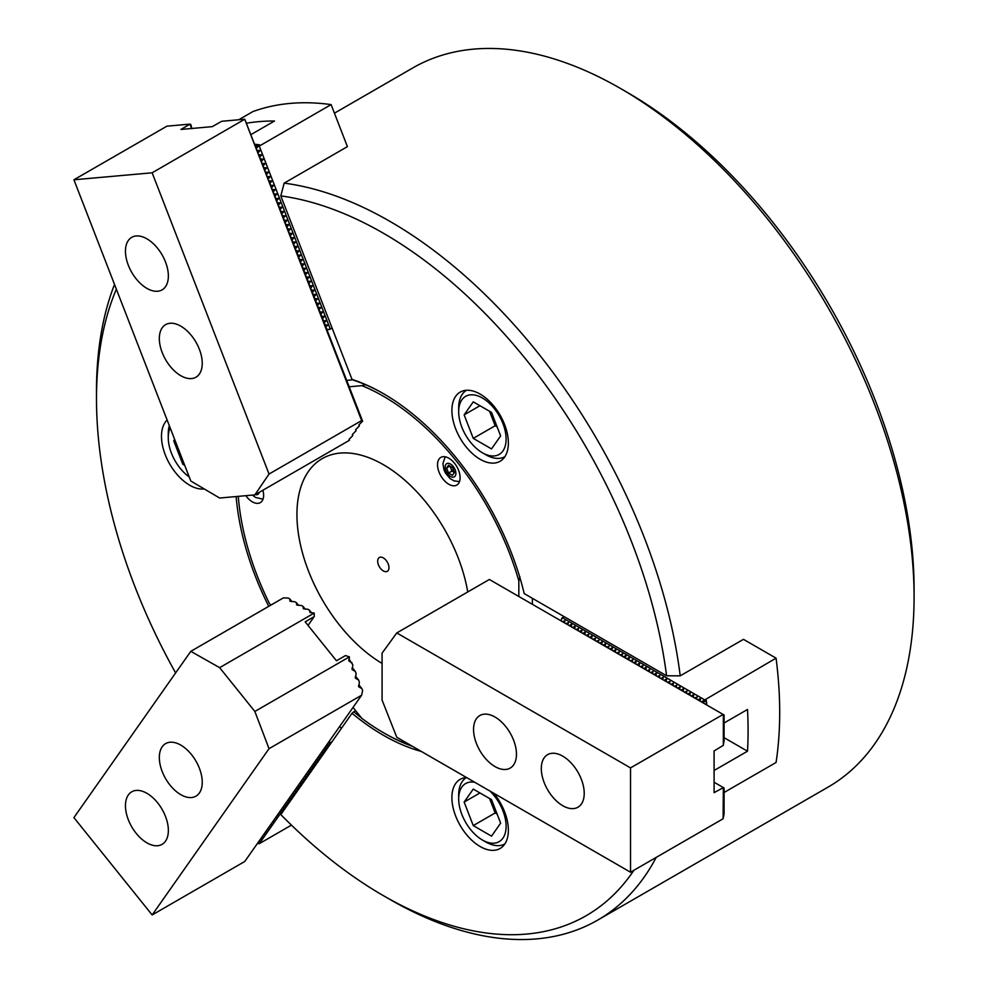 <?xml version="1.0" encoding="UTF-8"?>
<svg xmlns="http://www.w3.org/2000/svg" width="988" height="988" viewBox="0 0 988 988"><rect width="100%" height="100%" fill="white"/><g stroke="black" fill="none" stroke-linecap="round" stroke-linejoin="round"><path stroke-width="1.48" d="M480.131 394.089A39.928 23.057 -120 0 0 460.173 392.113A39.928 23.057 -120 0 0 454.048 424.111A39.928 23.057 -120 0 0 480.131 459.284A39.928 23.057 -120 0 0 500.101 461.273A39.928 23.057 -120 0 0 506.214 429.274A39.928 23.057 -120 0 0 480.131 394.089M466.484 777.507A39.928 23.057 -120 0 0 460.173 779.347A39.928 23.057 -120 0 0 454.048 811.333A39.928 23.057 -120 0 0 480.131 846.518A39.928 23.057 -120 0 0 500.101 848.494A39.928 23.057 -120 0 0 493.79 793.265M167.133 420.036A39.928 23.057 -120 0 0 164.465 452.628A39.928 23.057 -120 0 0 189.708 485.231A39.928 23.057 -120 0 0 204.281 488.961M627.257 92.378L620.476 88.463L627.244 92.378A405.648 234.205 60 0 1 627.257 92.378A405.648 234.205 60 0 1 914.085 589.194L914.085 597.011A415.232 239.738 -120 0 0 620.476 88.463L620.476 88.463A415.232 239.738 -120 0 0 412.861 67.9L334.426 113.188M656.23 857.374A415.232 239.738 60 0 1 597.715 920.1L828.092 787.103A415.232 239.738 -120 0 0 914.085 597.011M421.345 751.448A209.209 120.783 60 0 1 383.332 735.233A209.209 120.783 60 0 1 352.012 713.287L280.814 814.569A405.648 234.205 -120 0 0 383.319 895.622A405.648 234.205 -120 0 0 633.913 870.255M384.456 733.281A207.616 119.869 -120 0 0 412.539 746.36A207.616 119.869 60 0 1 384.456 733.281L383.319 732.627A206.023 118.943 -120 0 0 411.304 745.644M383.332 233.205A405.648 234.205 -120 0 0 280.814 195.896L352.012 379.38A209.209 120.783 60 0 1 383.332 393.595A209.209 120.783 60 0 1 524.196 593.59L666.579 675.792A405.648 234.205 -120 0 0 383.332 233.205M238.726 119.758L252.866 111.595A399.263 230.513 -120 0 1 331.104 104.605L347.406 146.632L284.161 183.138A415.232 239.738 60 0 1 390.099 221.473A415.232 239.738 60 0 1 680.213 675.841L743.458 639.335L776.062 658.156L701.369 701.875M284.161 183.138L280.814 195.896M597.715 920.1A415.232 239.738 60 0 1 390.099 899.537L383.319 895.622M116.349 289.163A405.648 234.205 -120 0 0 96.491 398.806L96.491 390.989A415.232 239.738 60 0 1 114.522 284.433M270.366 604.582A207.616 119.869 -120 0 0 270.687 605.212M519.972 576.807L518.836 580.919A206.023 118.943 -120 0 0 383.332 396.2A206.023 118.943 -120 0 0 361.867 385.641L365.597 384.764A207.616 119.869 60 0 1 383.9 393.916A207.616 119.869 -120 0 0 353.729 380.257L352.012 379.38M355.655 710.681L353.729 711.792A207.616 119.869 -120 0 0 361.485 717.93M268.748 606.323A209.209 120.783 60 0 1 236.132 496.544M96.491 398.806A405.648 234.205 -120 0 0 175.617 672.927M666.579 675.792L680.213 675.841M353.729 711.792L352.012 713.287M561.53 619.019L564.012 616.574M706.297 704.716L706.297 700.529L703.814 701.962L703.814 703.283M706.84 705.037A399.263 230.513 -120 0 0 706.297 700.529M562.209 617.611L704.246 699.615M724.081 792.487L776.062 762.477A399.263 230.513 -120 0 0 776.062 658.156M703.814 701.962L703.555 700.615M714.089 770.492L747.508 751.201A399.263 230.513 -120 0 0 747.508 709.47L724.081 722.994M724.081 737.678L747.508 751.201M561.604 618.71L561.036 620.847M564.42 622.811L565 620.662L562.468 621.674M565 620.662L564.605 622.131M567.816 624.762L568.384 622.625L565.852 623.638M568.384 622.625L567.989 624.083M571.2 626.725L571.385 624.354L569.236 625.589M571.768 624.577L571.385 626.034M574.584 628.677L574.769 626.306L572.632 627.541M575.164 626.54L574.769 627.998M577.968 630.628L578.548 628.491L576.016 629.504M578.548 628.491L578.153 629.949M581.364 632.592L581.549 630.221L579.4 631.456M581.932 630.443L581.549 631.912M584.748 634.543L584.933 632.172L582.797 633.407M585.328 632.406L584.933 633.864M588.132 636.494L588.712 634.358L586.18 635.37M588.712 634.358L588.317 635.815M591.528 638.458L591.713 636.087L589.564 637.322M592.096 636.309L591.713 637.779M594.912 640.409L595.492 638.273L592.948 639.285M595.492 638.273L595.097 639.73M598.296 642.373L598.876 640.224L596.344 641.237M598.876 640.224L598.481 641.681M601.692 644.324L601.865 641.953L599.728 643.188M602.26 642.188L601.865 643.645M605.076 646.275L605.261 643.917L603.112 645.152M605.644 644.139L605.261 645.596M608.46 648.239L609.04 646.09L606.509 647.103M609.04 646.09L608.645 647.56M611.856 650.19L612.029 647.819L609.892 649.067M612.424 648.054L612.029 649.511M615.24 652.142L615.425 649.783L613.276 651.018M615.808 650.005L615.425 651.463M618.624 654.105L619.204 651.957L616.673 652.969M619.204 651.957L618.809 653.426M622.02 656.057L622.588 653.92L620.056 654.933M622.588 653.92L622.193 655.377M625.404 658.02L625.589 655.649L623.44 656.884M625.972 655.871L625.589 657.329M628.788 659.972L628.973 657.6L626.837 658.835M629.368 657.835L628.973 659.292M632.184 661.923L632.752 659.786L630.221 660.799M632.752 659.786L632.357 661.244M635.568 663.887L635.753 661.515L633.604 662.75M636.136 661.738L635.753 663.207M638.952 665.838L639.137 663.467L637.001 664.714M639.532 663.701L639.137 665.159M642.348 667.789L642.916 665.653L640.385 666.665M642.916 665.653L642.521 667.11M645.732 669.753L645.917 667.382L643.768 668.617M646.3 667.604L645.917 669.074M649.116 671.704L649.696 669.568L647.165 670.58M649.696 669.568L649.301 671.025M652.5 673.668L653.08 671.519L650.549 672.532M653.08 671.519L652.685 672.976M655.896 675.619L656.081 673.248L653.933 674.483M656.464 673.483L656.081 674.94M659.28 677.57L659.861 675.434L657.329 676.447M659.861 675.434L659.465 676.891M662.664 679.534L663.244 677.385L660.713 678.398M663.244 677.385L662.849 678.855M666.06 681.485L666.245 679.114L664.097 680.361M666.628 679.349L666.245 680.806M669.444 683.437L670.025 681.3L667.48 682.313M670.025 681.3L669.629 682.757M672.828 685.4L673.408 683.251L670.877 684.264M673.408 683.251L673.013 684.721M676.224 687.352L676.792 685.215L674.261 686.228M676.792 685.215L676.397 686.672M679.608 689.315L679.793 686.944L677.645 688.179M680.176 687.166L679.793 688.624M682.992 691.267L683.177 688.895L681.041 690.13M683.573 689.13L683.177 690.587M686.388 693.218L686.956 691.081L684.425 692.094M686.956 691.081L686.561 692.539M689.772 695.182L689.957 692.81L687.809 694.045M690.34 693.033L689.957 694.502M693.156 697.133L693.341 694.762L691.205 696.009M693.737 694.996L693.341 696.454M696.552 699.084L697.12 696.948L694.589 697.96M697.12 696.948L696.725 698.405M699.936 701.048L700.122 698.677L697.973 699.912M700.504 698.899L700.122 700.369M448.824 458.197A15.969 9.225 -120 0 0 440.833 457.407A15.969 9.225 -120 0 0 438.388 470.202A15.969 9.225 -120 0 0 448.824 484.268A15.969 9.225 -120 0 0 456.814 485.059A15.969 9.225 -120 0 0 459.259 472.264A15.969 9.225 -120 0 0 448.824 458.197M245.827 495.68A15.969 9.225 -120 0 0 252.335 501.83A15.969 9.225 -120 0 0 260.313 502.62A15.969 9.225 -120 0 0 262.882 490.246M382.084 663.442A122.179 70.543 60 0 1 298.252 532.693A122.179 70.543 60 0 1 352.506 453.43A122.179 70.543 60 0 1 383.332 464.656A122.179 70.543 60 0 1 467.744 591.96A122.179 70.543 -120 0 0 383.332 464.656A122.179 70.543 -120 0 0 352.506 453.43A122.179 70.543 -120 0 0 298.265 532.693A122.179 70.543 -120 0 0 382.084 663.442M353.037 707.42L361.867 718.4A206.023 118.943 -120 0 0 383.319 732.627M238.281 496.359A206.023 118.943 -120 0 0 269.267 603.211L270.811 605.138M518.836 580.919L518.836 596.493M349.258 386.777L361.867 385.641M352.901 379.837L346.282 380.429M532.396 604.31L532.396 598.32M383.332 557.899A7.99 4.607 -120 0 0 379.33 557.504A7.99 4.607 -120 0 0 378.108 563.901A7.99 4.607 -120 0 0 383.332 570.928A7.99 4.607 -120 0 0 387.321 571.323A7.99 4.607 -120 0 0 388.543 564.926A7.99 4.607 -120 0 0 383.332 557.899M562.765 805.714A30.344 17.525 -120 0 0 577.943 807.221A30.344 17.525 -120 0 0 582.587 782.904A30.344 17.525 -120 0 0 562.765 756.166A30.344 17.525 -120 0 0 547.599 754.659A30.344 17.525 -120 0 0 542.943 778.976A30.344 17.525 -120 0 0 562.765 805.714M495.013 766.589A30.344 17.525 -120 0 0 510.179 768.096A30.344 17.525 -120 0 0 514.834 743.779A30.344 17.525 -120 0 0 495.013 717.041A30.344 17.525 -120 0 0 479.835 715.534A30.344 17.525 -120 0 0 475.191 739.851A30.344 17.525 -120 0 0 495.013 766.589M723.352 714.571L723.352 745.335L714.089 750.942L714.089 792.672L723.352 787.584L723.13 818.756L630.529 872.219L396.768 737.258L382.084 700.097L382.084 653.142L396.768 632.938L489.369 579.474L724.081 714.991L724.081 741.062L723.352 744.619M396.768 632.938L630.529 767.898L723.13 714.435M714.089 782.237L723.13 787.461M723.352 787.584L724.081 788.004L724.081 814.087L723.352 817.644M630.529 872.219L630.529 767.898M170.195 427.915A33.543 19.365 -120 0 0 168.256 437.635A33.543 19.365 -120 0 0 189.202 476.932M168.256 437.635L168.256 433.72A38.334 22.131 60 0 1 169.319 425.667M174.666 439.438L173.715 440.784L182.842 464.311L184.731 465.41M184.04 463.619L182.842 464.311M174.913 440.092L173.715 440.784M489.715 798.588A22.354 12.906 -120 0 0 490.604 801.194A22.354 12.906 -120 0 0 495.63 810.234M474.759 782.286A33.543 19.365 -120 0 0 470.535 782.051A33.543 19.365 -120 0 0 458.679 798.922A33.543 19.365 -120 0 0 482.391 839.998A33.543 19.365 -120 0 0 494.247 843.172A33.543 19.365 -120 0 0 505.992 823.572A33.543 19.365 -120 0 0 490.023 791.104M504.893 843.888A38.334 22.131 60 0 1 499.335 845.592A38.334 22.131 60 0 1 485.775 841.961L482.391 839.998M489.566 798.502L495.173 812.951L497.125 814.087M464.138 802.071L473.264 825.598L491.518 836.144L500.644 823.152L491.518 799.625L473.264 789.091L464.138 802.071L479.946 792.944M458.679 798.922L458.679 795.007A38.334 22.131 60 0 1 466.509 777.519M495.173 812.951L473.264 825.598M494.247 408.513A33.543 19.365 -120 0 0 458.679 411.7A33.543 19.365 -120 0 0 470.535 442.254A33.543 19.365 -120 0 0 482.391 452.763A33.543 19.365 -120 0 0 505.3 445.699A33.543 19.365 -120 0 0 494.247 408.513M458.679 411.7L458.679 407.785A38.334 22.131 60 0 1 466.558 390.272M489.715 411.354A22.354 12.906 -120 0 0 490.604 413.96A22.354 12.906 -120 0 0 495.63 423M489.566 411.267L495.173 425.729L497.125 426.853M491.518 448.91L500.644 435.93L491.518 412.404L473.264 401.857L464.138 414.849L473.264 438.376L491.518 448.91M504.893 456.654A38.334 22.131 60 0 1 485.775 454.727L482.391 452.763M495.173 425.729L473.264 438.376M479.946 405.722L464.138 414.849M454.406 472.462A4.792 2.766 60 0 1 453.9 472.215A4.792 2.766 60 0 1 452.208 470.708A4.792 2.766 60 0 1 450.973 468.559L449.997 466.04L446.601 467.991L448.564 465.212L452.479 467.472L454.431 472.511L451.948 471.078L448.564 473.042L446.601 467.991M451.948 471.078L450.973 468.559A4.792 2.766 60 0 1 450.516 466.348M454.431 472.511L452.479 475.29L448.564 473.042M165.49 261.944A30.344 17.525 -120 0 0 131.737 237.33A30.344 17.525 -120 0 0 128.329 265.266A30.344 17.525 -120 0 0 162.081 289.879A30.344 17.525 -120 0 0 165.49 261.944M199.366 349.258A30.344 17.525 -120 0 0 165.614 324.644A30.344 17.525 -120 0 0 162.205 352.58A30.344 17.525 -120 0 0 195.957 377.206A30.344 17.525 -120 0 0 199.366 349.258M244.752 119.338L361.633 420.579L362.608 421.16L358.891 424.914L359.36 425.927L355.618 429.718L356.088 430.743L352.346 434.522L352.815 435.547L349.073 439.339L349.419 440.29L254.855 494.877L219.645 498.026L190.795 481.02L73.915 179.779L166.935 126.168L190.017 124.118L180.952 129.44L212.247 126.649L221.707 121.277L244.789 119.215L152.152 172.801L73.915 179.779M362.584 421.123L244.789 119.215M191.82 128.675L190.943 124.772L190.017 124.118M191.635 128.489L189.992 124.229M361.633 420.579L269.032 474.042L152.152 172.801M269.032 474.042L254.855 494.877M128.329 794.97A30.344 17.525 -120 0 0 133.849 830.192A30.344 17.525 -120 0 0 162.081 844.357A30.344 17.525 -120 0 0 165.49 841.196A30.344 17.525 -120 0 0 159.97 805.973A30.344 17.525 -120 0 0 131.737 791.808A30.344 17.525 -120 0 0 128.329 794.97M162.205 746.767A30.344 17.525 -120 0 0 167.725 782.002A30.344 17.525 -120 0 0 195.957 796.167A30.344 17.525 -120 0 0 199.366 793.006A30.344 17.525 -120 0 0 193.858 757.771A30.344 17.525 -120 0 0 165.614 743.606A30.344 17.525 -120 0 0 162.205 746.767M348.962 658.984L352.815 664.838L352.346 669.74L355.334 671.445L356.088 673.421L355.618 678.324L358.607 680.028L359.36 682.004L358.891 686.919L361.88 688.611L362.608 690.513L361.633 695.206L244.752 861.487L152.152 914.95L269.032 748.669L361.633 695.206M152.152 914.95L73.915 817.619L190.795 651.339L283.395 597.876L288.274 598.049L289.756 598.889L290.015 601.223L294.869 601.778L296.412 602.655L296.672 604.989L301.538 605.545L303.069 606.422L303.328 608.756L308.194 609.312L311.986 612.992M352.222 667.567L355.334 671.445M303.069 606.422L305.329 609.226M355.495 676.163L358.607 680.028M296.412 602.655L298.672 605.459M358.768 684.746L361.88 688.611M289.756 598.889L292.016 601.692M190.795 651.339L219.645 667.653L254.855 711.459L349.419 656.859L345.504 655.563L336.463 660.774L305.168 621.847L314.209 616.623L308.034 625.404M314.209 616.623L314.209 613.066L219.645 667.653M254.855 711.459L269.032 748.669M358.521 685.919L358.644 686.598M355.248 677.336L355.371 678.015M351.975 668.753L352.099 669.432M349.419 656.859L349.073 661.157L352.061 662.849M348.702 660.169L348.826 660.849M309.726 610.189L309.985 612.523L314.209 613.066M331.104 104.605L259.276 146.076L330.301 329.115L332.104 328.078M256.423 148.348L258.09 146.459L257.115 146.273L259.597 144.828A399.263 230.513 -120 0 0 254.756 144.26M258.09 146.459L259.276 146.076M251.236 134.442L274.479 121.018A399.263 230.513 -120 0 0 246.395 123.241M330.301 329.115L327.127 329.733M255.978 146.372L257.115 146.273M259.597 144.828L254.892 145.248M329.276 329.535L326.583 329.189M325.867 327.349L327.324 324.99L324.891 324.83M258.115 152.72L259.758 150.868L257.139 150.201M259.807 157.08L261.45 155.227L258.831 154.56M261.499 161.452L262.956 159.093L260.523 158.932M263.191 165.811L264.846 163.959L262.215 163.292M264.895 170.183L266.34 167.824L263.907 167.664M266.587 174.543L268.032 172.184L265.599 172.023M268.279 178.914L269.922 177.062L267.303 176.395M269.971 183.274L271.614 181.422L268.995 180.755M271.663 187.646L273.306 185.793L270.687 185.127M273.355 192.005L274.812 189.659L272.379 189.486M275.059 196.377L276.504 194.019L274.071 193.858M276.751 200.737L278.394 198.884L275.763 198.218M278.443 205.109L280.086 203.256L277.467 202.589M280.135 209.481L281.778 207.616L279.159 206.949M281.827 213.84L283.47 211.988L280.851 211.321M283.519 218.212L284.976 215.853L282.543 215.68M285.211 222.572L286.866 220.719L284.235 220.052M286.915 226.944L288.558 225.079L285.927 224.412M288.607 231.303L290.052 228.944L287.619 228.784M290.299 235.675L291.942 233.81L289.323 233.143M291.991 240.035L293.634 238.182L291.015 237.515M293.683 244.407L295.14 242.048L292.707 241.875M295.375 248.766L297.03 246.914L294.399 246.247M297.079 253.138L298.722 251.273L296.091 250.606M298.771 257.498L300.216 255.139L297.783 254.978M300.463 261.869L302.106 260.005L299.488 259.338M302.155 266.229L303.798 264.376L301.179 263.71M303.847 270.601L305.49 268.736L302.871 268.069M305.539 274.96L306.996 272.602L304.563 272.441M307.243 279.332L308.886 277.467L306.255 276.801M308.935 283.692L310.38 281.333L307.947 281.172M310.627 288.064L312.27 286.211L309.652 285.532M312.319 292.423L313.962 290.571L311.344 289.904M314.011 296.795L315.654 294.943L313.035 294.263M315.703 301.155L317.16 298.796L314.727 298.635M317.395 305.527L319.05 303.674L316.419 302.995M319.099 309.886L320.544 307.527L318.111 307.367M320.791 314.258L322.434 312.406L319.816 311.726M322.483 318.618L324.126 316.765L321.508 316.098M324.175 322.99L325.818 321.137L323.2 320.458M328.757 741.976L330.301 742.643L332.104 741.605M339.711 726.39L341.354 728.44M330.301 742.643L259.276 843.69L291.435 825.116M259.276 843.69L257.423 843.456M328.078 742.939L329.276 742.618M327.51 744.878L326.386 745.36M324.694 747.768L325.818 747.299L325.188 747.052M324.126 749.707L322.99 750.176M321.298 752.584L322.434 752.115L321.804 751.88M320.742 754.523L319.606 754.993M317.914 757.401L318.852 757.216L318.408 756.697M316.222 759.809L317.16 759.624L316.716 759.105M315.654 761.748L314.53 762.217M312.826 764.638L313.962 764.169L313.332 763.922M312.27 766.577L311.134 767.046M309.442 769.454L310.578 768.985L309.936 768.738M307.75 771.863L308.886 771.393L308.244 771.159M306.058 774.271L306.996 774.086L306.552 773.567M304.366 776.679L305.292 776.494L304.86 775.975M302.661 779.087L303.6 778.902L303.168 778.383M300.969 781.508L301.908 781.31L301.476 780.792M299.278 783.916L300.414 783.447L299.772 783.2M297.586 786.325L298.722 785.855L298.08 785.608M297.03 788.263L295.894 788.733M294.202 791.141L295.14 790.956L294.696 790.437M292.497 793.549L293.436 793.364L293.004 792.845M291.942 795.488L290.805 795.958M289.113 798.366L290.052 798.181L289.62 797.662M288.558 800.305L287.422 800.786M285.73 803.195L286.866 802.725L286.224 802.478M285.162 805.134L284.038 805.603M282.346 808.011L283.47 807.542L282.84 807.307M281.778 809.95L280.641 810.419M280.086 812.358L278.949 812.828M277.258 815.236L278.196 815.051L277.752 814.532M276.702 817.175L275.566 817.644M273.874 820.065L274.812 819.867L274.368 819.348M273.306 822.004L272.182 822.473M270.477 824.881L271.614 824.412L270.984 824.165M269.922 826.82L268.785 827.289M267.093 829.698L268.032 829.512L267.587 828.994M265.402 832.106L266.34 831.921L265.896 831.402M264.846 834.045L263.71 834.514M262.018 836.935L262.956 836.737L262.512 836.219M261.45 838.874L260.313 839.343M258.621 841.751L259.758 841.282L259.128 841.035M703.505 703.11L703.505 700.64M255.361 494.593A7.608 4.384 -120 0 0 259.227 492.357M455.172 476.043A7.608 4.384 -120 0 0 453.208 466.435A7.608 4.384 -120 0 0 445.86 464.459A7.608 4.384 -120 0 0 447.836 474.079A7.608 4.384 -120 0 0 455.172 476.043M329.016 329.362L327.053 329.535M258.066 146.496L256.102 146.669M259.56 150.361L257.596 150.534M259.758 150.868L257.794 151.041M261.252 154.721L259.301 154.906M261.45 155.227L259.486 155.4M262.956 159.093L260.993 159.266M263.141 159.599L261.19 159.772M264.648 163.452L262.685 163.638M264.846 163.959L262.882 164.132M266.34 167.824L264.376 167.997M266.538 168.331L264.574 168.503M268.032 172.184L266.068 172.369M268.23 172.69L266.266 172.875M269.724 176.556L267.76 176.728M269.922 177.062L267.958 177.235M271.416 180.928L269.452 181.1M271.614 181.422L269.65 181.607M273.108 185.287L271.157 185.46M273.306 185.793L271.342 185.966M274.812 189.659L272.849 189.832M274.997 190.153L273.046 190.338M276.504 194.019L274.541 194.191M276.702 194.525L274.738 194.698M278.196 198.39L276.232 198.563M278.394 198.884L276.43 199.07M279.888 202.75L277.924 202.923M280.086 203.256L278.122 203.429M281.58 207.122L279.616 207.295M281.778 207.616L279.814 207.801M283.272 211.481L281.321 211.654M283.47 211.988L281.506 212.161M284.976 215.853L283.013 216.026M285.162 216.347L283.21 216.533M286.668 220.213L284.705 220.386M286.866 220.719L284.902 220.892M288.36 224.585L286.397 224.758M288.558 225.079L286.594 225.264M290.052 228.944L288.088 229.117M290.25 229.451L288.286 229.624M291.744 233.316L289.78 233.489M291.942 233.81L289.978 233.995M293.436 237.676L291.485 237.849M293.634 238.182L291.67 238.355M295.14 242.048L293.177 242.221M295.326 242.542L293.374 242.727M296.832 246.407L294.869 246.58M297.03 246.914L295.066 247.086M298.524 250.779L296.561 250.952M298.722 251.273L296.758 251.458M300.216 255.139L298.252 255.312M300.414 255.645L298.45 255.818M301.908 259.511L299.944 259.683M302.106 260.005L300.142 260.19M303.6 263.87L301.649 264.043M303.798 264.376L301.834 264.549M305.292 268.242L303.341 268.415M305.49 268.736L303.538 268.921M306.996 272.602L305.033 272.774M307.182 273.108L305.23 273.281M308.688 276.973L306.725 277.146M308.886 277.467L306.922 277.653M310.38 281.333L308.417 281.506M310.578 281.839L308.614 282.012M312.072 285.705L310.108 285.878M312.27 286.211L310.306 286.384M313.764 290.064L311.8 290.237M313.962 290.571L311.998 290.744M315.456 294.436L313.505 294.609M315.654 294.943L313.69 295.116M317.16 298.796L315.197 298.969M317.346 299.302L315.394 299.475M318.852 303.168L316.889 303.341M319.05 303.674L317.086 303.847M320.544 307.527L318.581 307.7M320.742 308.034L318.778 308.207M322.236 311.899L320.273 312.072M322.434 312.406L320.47 312.579M323.928 316.259L321.964 316.432M324.126 316.765L322.162 316.938M325.62 320.631L323.669 320.804M325.818 321.137L323.854 321.31M327.51 325.497L325.558 325.67M327.324 324.99L325.361 325.163M252.446 495.099L255.596 497.483L263.018 499.15M445.193 456.789L442.933 463.57L443.908 469.633L445.465 473.054L449.997 478.476L453.986 480.847L459.519 481.601"/></g></svg>
